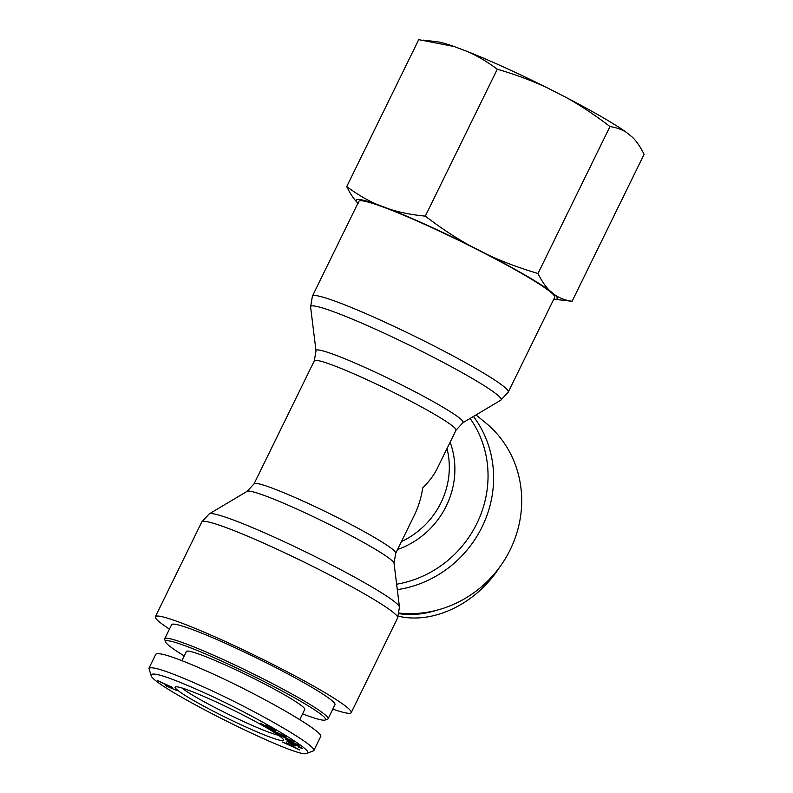 <?xml version="1.0" encoding="UTF-8"?>
<svg xmlns="http://www.w3.org/2000/svg" width="793" height="793" viewBox="0 0 793 793"><rect width="100%" height="100%" fill="white"/><g stroke="black" fill="none" stroke-linecap="round" stroke-linejoin="round"><path stroke-width="1.19" d="M395.727 553.256A78.884 6.483 -153.9 0 0 327.737 512.724A78.884 6.483 -153.9 0 0 254.047 483.849L247.178 491.303A81.887 6.731 26.1 0 1 323.405 521.556A81.887 6.731 26.1 0 1 394.032 563.248L395.727 553.256L414.333 515.262C418.377 506.975 421.182 497.826 422.768 487.804C429.092 481.678 433.969 475.146 437.389 468.197L456.005 430.212A78.884 6.483 26.1 0 0 388.015 389.68A78.884 6.483 26.1 0 0 314.325 360.795L316.01 350.803L310.598 307.01A106.044 8.713 26.1 0 1 377.775 330.245A106.044 8.713 26.1 0 1 500.789 400.187L508.263 392.099A109.047 8.961 -153.9 0 0 381.413 320.55A109.047 8.961 -153.9 0 0 312.402 296.156L358.823 201.402A109.047 8.961 26.1 0 1 427.833 225.797A109.047 8.961 26.1 0 1 554.674 297.355L508.263 392.099M475.978 414.947L485.465 422.679A109.047 102.466 129.2 0 1 511.683 546.595A109.047 102.466 129.2 0 1 399.256 613.078M332.792 709.13A109.047 8.961 -153.9 0 0 351.22 712.649A109.047 8.961 -153.9 0 0 257.239 656.624A109.047 8.961 -153.9 0 0 155.369 616.706A109.047 8.961 -153.9 0 0 169.444 629.107M399.127 613.703C411.289 615.447 423.69 614.327 436.319 610.352M499.699 567.104C476.296 603.741 433.484 624.497 398.373 616.201M325.031 720.064L327.509 719.221A90.947 7.474 -153.9 0 0 328.054 718.805A90.947 7.474 -153.9 0 0 249.666 672.077A90.947 7.474 -153.9 0 0 164.706 638.781A90.947 7.474 -153.9 0 0 164.716 639.475L165.568 641.933A89.094 7.325 26.1 0 1 248.784 673.881A89.094 7.325 26.1 0 1 325.031 720.064A89.094 7.325 26.1 0 1 302.569 713.869M184.224 655.9A89.094 7.325 26.1 0 1 165.568 641.933M328.054 718.805L334.973 704.69A90.947 7.474 -153.9 0 0 256.585 657.962A90.947 7.474 -153.9 0 0 171.625 624.666L164.706 638.781M299.764 719.598L304.74 709.448A65.888 5.412 -153.9 0 0 228.087 666.209A65.888 5.412 -153.9 0 0 186.395 651.469L181.904 660.638M165.578 685.667L176.274 690.366L165.668 685.499M297.643 749.058L289.832 745.321L297.722 748.889M289.832 745.321L290.069 744.815M286.392 742.684L299.486 749.9L282.427 742.03L290.179 744.835L286.392 742.684M290.02 743.279L286.947 741.118C286.63 740.414 288.87 741.197 293.668 743.447L302.361 748.414L298.664 747.353L300.666 747.611L294.034 743.854L288.721 741.941L294.788 744.825L295.551 745.896L290.149 743.031M288.9 741.356L288.721 741.941M300.934 747.284L300.706 747.74L300.854 747.234M262.761 724.475L269.471 728.341L265.219 725.07L272.356 728.549C275.429 730.284 276.222 730.918 274.735 730.442L266.993 726.051L271.275 729.332L263.702 725.654C260.144 723.652 259.242 722.929 261.006 723.503L262.305 724.217M260.144 723.345L261.006 723.503M272.951 729.461L273.565 729.233M275.468 730.571L274.913 730.075M269.471 728.341L269.283 727.647M284.885 736.092L277.5 732.762L281.029 734.913L284.955 735.954M271.186 729.887L286.888 737.064L279.414 734.923L277.857 733.971L280.187 734.665L271.275 729.709M281.019 736.063L293.995 741.564L287.453 739.879L299.11 745.271L285.302 739.165L291.854 740.85L281.109 735.874M291.259 744.796L293.787 745.41L291.259 744.796M293.103 745.717L293.36 745.202M172.477 687.937L157.916 680.681L172.666 687.531M171.466 687.224L171.734 686.669M202.83 692.111C254.424 715.207 317.16 752.012 306.871 753.35C299.278 760.1 151.314 686.114 151.057 675.358C151.503 671.274 168.76 676.865 202.83 692.111M213.287 700.635A60.327 4.956 -153.9 0 0 175.481 686.867A60.327 4.956 -153.9 0 0 227.105 718.131A60.327 4.956 -153.9 0 0 283.458 739.76A60.327 4.956 -153.9 0 0 213.287 700.635M278.571 735.319A56.61 4.649 26.1 0 1 228.87 714.543A56.61 4.649 26.1 0 1 181.984 688.007M148.915 668.311L155.834 654.195C159.165 651.767 177.404 657.982 210.551 672.831C262.969 696.413 325.12 732.425 320.65 736.628L313.731 750.743C318.578 746.738 255.941 710.439 203.632 686.956C170.426 672.067 152.187 665.852 148.925 668.311L151.057 675.358M306.871 753.35L313.721 750.743M467.275 51.466A111.892 9.199 26.1 0 1 546.823 87.617C531.954 80.688 515.45 74.552 497.29 69.199C487.219 61.725 477.217 55.817 467.275 51.466L454.062 46.5L418.714 39.65L346.729 186.583C356.8 194.057 366.812 199.965 376.744 204.316A111.892 9.199 -153.9 0 0 357.921 203.256L357.921 203.256M565.776 97.261A111.892 9.199 26.1 0 1 626.827 132.679C622.148 129.586 616.538 127.544 609.976 126.553C594.869 114.975 580.139 105.211 565.776 97.261L546.823 87.617M572.1 301.29L553.772 299.199A111.892 9.199 -153.9 0 0 555.249 295.165C559.927 298.257 565.548 300.299 572.1 301.29L644.085 154.357C640.575 147.141 636.729 141.471 632.566 137.358L626.827 132.679M423.175 40.126L437.112 41.751A111.892 9.199 26.1 0 1 454.062 46.5M358.248 203.583C354.075 199.469 350.238 193.799 346.729 186.583M389.958 209.283C400.406 212.603 412.191 214.883 425.316 216.132C440.412 227.71 455.152 237.474 469.515 245.424A111.892 9.199 -153.9 0 0 389.958 209.283L376.744 204.316M538.001 273.486C541.51 280.702 545.346 286.372 549.519 290.496A111.892 9.199 -153.9 0 0 488.458 255.068C503.327 261.997 519.841 268.133 538.001 273.486L609.976 126.553M469.515 245.424L488.458 255.068M549.519 290.496L555.249 295.165M425.316 216.132L497.29 69.199M456.005 430.212L462.864 422.748A81.887 6.731 -153.9 0 0 367.883 368.745A81.887 6.731 -153.9 0 0 316.01 350.803M397.571 549.49A81.887 76.941 -50.8 0 0 450.127 442.207M447.014 448.57A78.884 74.126 129.2 0 1 401.456 541.55M470.1 418.436A106.044 99.65 129.2 0 1 396.629 584.213M397.303 589.655A109.047 102.466 -50.8 0 0 484.117 522.547A109.047 102.466 -50.8 0 0 473.441 416.454M394.032 563.248L399.454 607.041A106.044 8.713 -153.9 0 0 307.981 553.048A106.044 8.713 -153.9 0 0 209.253 513.864L201.789 521.953A109.047 8.961 26.1 0 1 303.66 561.88A109.047 8.961 26.1 0 1 397.64 617.906L351.22 712.649M462.864 422.748L500.789 400.187M310.598 307.01L312.402 296.156M399.454 607.041L397.64 617.906M247.178 491.303L209.253 513.864M201.789 521.953L155.369 616.706M254.047 483.849L314.325 360.795"/></g></svg>
